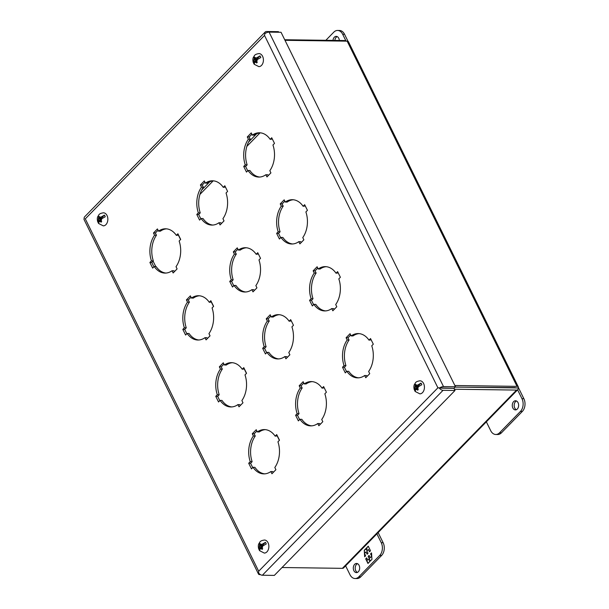 <?xml version="1.0" encoding="UTF-8"?>
<svg xmlns="http://www.w3.org/2000/svg" width="609" height="609" viewBox="0 0 609 609"><rect width="100%" height="100%" fill="white"/><g stroke="black" fill="none" stroke-linecap="round" stroke-linejoin="round"><path stroke-width="0.91" d="M332.994 40.392A4.575 3.182 90.8 0 1 336.214 36.357A4.575 3.182 90.8 0 1 338.756 38.268A4.575 3.182 90.8 0 1 339.32 40.476M337.158 36.578A4.575 3.182 -89.2 0 0 334.889 40.422M325.853 40.293L333.793 32.163A9.15 6.364 90.8 0 1 337.576 30.45L339.472 30.473A9.15 6.364 90.8 0 1 344.557 34.294L348.021 41.328M337.576 30.45A9.15 6.364 90.8 0 1 342.669 34.264L345.912 40.864M516.462 400.981A4.575 3.182 -89.2 0 0 514.75 408.03A4.575 3.182 -89.2 0 0 516.348 409.72M518.061 402.671A4.575 3.182 90.8 0 1 518.267 407.444A4.575 3.182 90.8 0 1 515.397 409.91A4.575 3.182 90.8 0 1 512.854 408.007A4.575 3.182 90.8 0 1 512.649 403.227A4.575 3.182 90.8 0 1 515.519 400.76A4.575 3.182 90.8 0 1 518.061 402.671M486.347 421.831L490.702 430.677A9.15 6.364 -89.2 0 0 495.787 434.491A9.15 6.364 -89.2 0 0 499.57 432.778L520.421 411.44A9.15 6.364 -89.2 0 0 521.974 398.667L517.62 389.821M495.787 434.491L497.682 434.521A9.15 6.364 -89.2 0 0 501.466 432.801L522.316 411.463A9.15 6.364 -89.2 0 0 523.869 398.697L518.358 387.499M415.026 391.191A5.877 4.088 -89.2 0 1 414.767 390.727A5.877 4.088 -89.2 0 1 414.417 389.859L414.95 387.674L415.825 386.784L417.401 386.806L414.417 389.859L414.204 389.516C413.709 387.202 413.808 385.497 414.493 384.401C415.642 382.992 415.026 381.554 420.081 380.792A6.532 4.545 90.8 0 1 423.613 383.518A6.532 4.545 90.8 0 1 423.925 390.278A6.532 4.545 90.8 0 1 419.898 393.863L415.216 391.496L415.757 389.311A2.314 1.606 90.8 0 0 417.119 389.425L416.625 388.42L415.757 389.311M414.95 387.674A2.314 1.606 90.8 0 1 415.33 385.779L415.064 385.002L415.696 384.363L415.955 385.139A2.314 1.606 90.8 0 1 417.317 385.253L421.009 383.107L418.025 386.167L416.449 386.144L417.317 385.253M418.124 386.89L417.249 387.781L417.744 388.786A2.314 1.606 90.8 0 0 418.124 386.89L421.816 384.743A5.877 4.088 -89.2 0 0 421.458 383.876A5.877 4.088 -89.2 0 0 421.009 383.107M417.744 388.786L418.254 389.562L417.629 390.209L417.119 389.425M415.955 385.139L416.449 386.144M415.901 385.01L415.064 385.002M415.825 386.784L415.33 385.779M417.576 388.435L416.625 388.42M417.081 386.152L417.401 386.806M359.097 565.373A4.575 3.182 90.8 0 1 359.302 570.146A4.575 3.182 90.8 0 1 356.425 572.612A4.575 3.182 90.8 0 1 353.882 570.709A4.575 3.182 90.8 0 1 353.677 565.928A4.575 3.182 90.8 0 1 356.554 563.462A4.575 3.182 90.8 0 1 359.097 565.373M357.498 563.683A4.575 3.182 -89.2 0 0 355.778 570.732A4.575 3.182 -89.2 0 0 357.376 572.422M378.143 532.578L383.137 542.726A9.15 6.364 90.8 0 1 381.584 555.499L360.741 576.837A9.15 6.364 90.8 0 1 356.958 578.55L355.062 578.527A9.15 6.364 90.8 0 1 349.977 574.706L345.623 565.86M376.895 533.857L381.249 542.703A9.15 6.364 90.8 0 1 379.696 555.469L358.846 576.807A9.15 6.364 90.8 0 1 355.062 578.527M365.697 558.872L367.95 563.462L369.602 561.772L369.457 559.397L370.28 561.079L371.947 559.382L371.543 552.888L370.561 553.893L371.688 556.192L370.203 557.707L369.077 555.416L368.163 556.352L369.29 558.643L367.806 560.166L366.679 557.867L365.697 558.872L366.77 558.05M370.5 550.772L368.247 546.189L366.595 547.872L366.747 550.247L365.918 548.572L364.258 550.27L364.654 556.763L365.636 555.751L364.509 553.459L365.994 551.944L367.12 554.236L368.034 553.299L366.907 551.008L368.392 549.485L369.518 551.784L370.5 550.772M368.125 563.287L365.956 558.879M369.29 558.643L367.806 560.166M369.556 558.651L368.163 556.352M368.422 556.352L369.168 555.598M371.756 556.39L370.203 557.707M371.718 555.72L370.561 553.893M370.82 553.901L371.559 553.147M370.455 560.904L369.457 559.397M366.595 547.872L368.338 546.364M369.693 551.602L368.392 549.485M367.296 554.061L365.994 551.944M364.905 556.504L364.745 553.931M364.7 553.261L364.258 550.27M364.517 550.277L366.009 548.747M366.862 547.879L366.747 550.247M259.449 550.414A5.877 4.088 -89.2 0 1 259.198 549.95A5.877 4.088 -89.2 0 1 258.848 549.082L259.381 546.897L260.249 546.007L261.832 546.029L258.848 549.082L258.635 548.739C258.14 546.425 258.239 544.72 258.924 543.624C260.073 542.216 259.449 540.784 264.512 540.023A6.532 4.545 90.8 0 1 268.044 542.741A6.532 4.545 90.8 0 1 268.356 549.501A6.532 4.545 90.8 0 1 264.329 553.086L259.647 550.719L260.188 548.534A2.314 1.606 90.8 0 0 261.55 548.648L261.055 547.643L260.188 548.534M259.381 546.897A2.314 1.606 90.8 0 1 259.754 545.002L259.495 544.225L260.119 543.586L260.378 544.362A2.314 1.606 90.8 0 1 261.748 544.476L265.44 542.337L262.456 545.39L260.873 545.367L261.748 544.476M262.555 546.113L261.68 547.004L262.174 548.009A2.314 1.606 90.8 0 0 262.555 546.113L266.247 543.966A5.877 4.088 -89.2 0 0 265.889 543.099A5.877 4.088 -89.2 0 0 265.44 542.337M262.174 548.009L262.685 548.793L262.06 549.432L261.55 548.648M260.378 544.362L260.873 545.367M260.332 544.233L259.495 544.225M260.249 546.007L259.754 545.002M261.999 547.658L261.055 547.643M261.505 545.375L261.832 546.029M153.087 261.139L155.744 266.536M272.368 139.065L270.175 139.347L271.728 137.756L274.507 143.412L272.954 145.003A22.152 15.408 90.8 0 1 269.833 170.672L270.921 172.887L266.963 176.937L265.874 174.722L267.762 174.753L268.211 175.658M260.355 132.831A22.152 15.408 -89.2 0 0 254.235 135.145L252.339 135.122A22.152 15.408 90.8 0 1 259.411 132.777A22.152 15.408 90.8 0 1 270.175 139.347M251.89 134.208L249.18 136.987L250.276 139.202A22.152 15.408 -89.2 0 0 247.155 164.872L245.602 166.463L247.741 170.809M265.874 174.722A22.152 15.408 90.8 0 1 258.802 177.067A22.152 15.408 90.8 0 1 248.038 170.497L249.934 170.528A22.152 15.408 -89.2 0 0 259.754 177.044M305.299 205.994L303.107 206.276L304.66 204.693L307.438 210.341L305.885 211.932A22.152 15.408 90.8 0 1 302.764 237.601L303.861 239.817L299.894 243.874L298.806 241.651L300.701 241.682L301.151 242.588M293.287 199.76A22.152 15.408 -89.2 0 0 287.166 202.081L285.278 202.051A22.152 15.408 90.8 0 1 292.343 199.706A22.152 15.408 90.8 0 1 303.107 206.276M284.829 201.145L282.119 203.916L283.208 206.131A22.152 15.408 -89.2 0 0 280.087 231.801L278.534 233.392L280.673 237.738M298.806 241.651A22.152 15.408 90.8 0 1 291.741 244.003A22.152 15.408 90.8 0 1 280.977 237.426L282.865 237.457A22.152 15.408 -89.2 0 0 292.685 243.973M338.239 272.923L336.039 273.213L337.592 271.622L340.378 277.27L338.825 278.861A22.152 15.408 90.8 0 1 335.704 304.53L336.792 306.746L332.834 310.803L331.738 308.588L333.633 308.611L334.082 309.524M326.226 266.696A22.152 15.408 -89.2 0 0 320.106 269.011L318.21 268.988A22.152 15.408 90.8 0 1 325.275 266.635A22.152 15.408 90.8 0 1 336.039 273.213M317.761 268.074L315.051 270.845L316.14 273.068A22.152 15.408 -89.2 0 0 313.018 298.737L311.465 300.321L313.605 304.667M331.738 308.588A22.152 15.408 90.8 0 1 324.673 310.933A22.152 15.408 90.8 0 1 313.909 304.363L315.805 304.386A22.152 15.408 -89.2 0 0 325.617 310.902M371.17 339.86L368.978 340.142L370.531 338.551L373.309 344.199L371.756 345.79A22.152 15.408 90.8 0 1 368.635 371.46L369.724 373.682L365.765 377.732L364.677 375.517L366.565 375.54L367.014 376.453M359.158 333.625A22.152 15.408 -89.2 0 0 353.037 335.94L351.142 335.917A22.152 15.408 90.8 0 1 358.214 333.572A22.152 15.408 90.8 0 1 368.978 340.142M350.693 335.003L347.983 337.782L349.079 339.997A22.152 15.408 -89.2 0 0 345.958 365.666L344.405 367.257L346.536 371.604M364.677 375.517A22.152 15.408 90.8 0 1 357.605 377.862A22.152 15.408 90.8 0 1 346.841 371.292L348.736 371.315A22.152 15.408 -89.2 0 0 358.556 377.831M225.459 187.077L223.267 187.359L224.82 185.768L227.599 191.424L226.046 193.007A22.152 15.408 90.8 0 1 222.924 218.677L224.013 220.9L220.055 224.949L218.966 222.734L220.854 222.757L221.303 223.67M213.447 180.843A22.152 15.408 -89.2 0 0 207.326 183.157L205.431 183.134A22.152 15.408 90.8 0 1 212.503 180.789A22.152 15.408 90.8 0 1 223.267 187.359M204.982 182.22L202.272 184.999L203.368 187.214A22.152 15.408 -89.2 0 0 200.247 212.884L198.686 214.475L200.825 218.821M218.966 222.734A22.152 15.408 90.8 0 1 211.894 225.079A22.152 15.408 90.8 0 1 201.13 218.509L203.025 218.532A22.152 15.408 -89.2 0 0 212.846 225.048M258.391 254.006L256.199 254.288L257.752 252.697L260.53 258.353L258.977 259.944A22.152 15.408 90.8 0 1 255.856 285.613L256.945 287.829L252.986 291.878L251.898 289.663L253.793 289.694L254.235 290.6M246.379 247.772A22.152 15.408 -89.2 0 0 240.258 250.086L238.363 250.063A22.152 15.408 90.8 0 1 245.435 247.718A22.152 15.408 90.8 0 1 256.199 254.288M237.921 249.15L235.211 251.928L236.3 254.143A22.152 15.408 -89.2 0 0 233.178 279.813L231.626 281.404L233.765 285.75M251.898 289.663A22.152 15.408 90.8 0 1 244.826 292.016A22.152 15.408 90.8 0 1 234.062 285.438L235.957 285.469A22.152 15.408 -89.2 0 0 245.777 291.985M291.33 320.935L289.13 321.217L290.683 319.634L293.469 325.282L291.917 326.873A22.152 15.408 90.8 0 1 288.795 352.542L289.884 354.758L285.918 358.815L284.829 356.6L286.725 356.623L287.174 357.536M279.318 314.701A22.152 15.408 -89.2 0 0 273.197 317.023L271.302 316.992A22.152 15.408 90.8 0 1 278.366 314.647A22.152 15.408 90.8 0 1 289.13 321.217M270.853 316.086L268.143 318.857L269.231 321.072A22.152 15.408 -89.2 0 0 266.11 346.742L264.557 348.333L266.696 352.68M284.829 356.6A22.152 15.408 90.8 0 1 277.765 358.945A22.152 15.408 90.8 0 1 267.001 352.367L268.896 352.398A22.152 15.408 -89.2 0 0 278.709 358.914M324.262 387.864L322.07 388.154L323.623 386.563L326.401 392.211L324.848 393.802A22.152 15.408 90.8 0 1 321.727 419.472L322.816 421.687L318.857 425.744L317.769 423.529L319.656 423.552L320.106 424.465M312.25 381.637A22.152 15.408 -89.2 0 0 306.129 383.952L304.234 383.929A22.152 15.408 90.8 0 1 311.306 381.577A22.152 15.408 90.8 0 1 322.07 388.154M303.784 383.015L301.074 385.786L302.163 388.009A22.152 15.408 -89.2 0 0 299.042 413.678L297.489 415.262L299.628 419.609M317.769 423.529A22.152 15.408 90.8 0 1 310.697 425.874A22.152 15.408 90.8 0 1 299.933 419.304L301.828 419.327A22.152 15.408 -89.2 0 0 311.648 425.843M178.551 235.082L176.351 235.371L177.912 233.78L180.69 239.428L179.137 241.019A22.152 15.408 90.8 0 1 176.016 266.689L177.105 268.904L173.146 272.961L172.05 270.746L173.946 270.769L174.395 271.683M166.539 228.855A22.152 15.408 -89.2 0 0 160.418 231.169L158.523 231.146A22.152 15.408 90.8 0 1 165.595 228.794A22.152 15.408 90.8 0 1 176.351 235.371M158.074 230.232L155.364 233.003L156.452 235.226A22.152 15.408 -89.2 0 0 153.331 260.896L151.778 262.487L153.917 266.826M172.05 270.746A22.152 15.408 90.8 0 1 164.986 273.091A22.152 15.408 90.8 0 1 154.222 266.521L156.117 266.544A22.152 15.408 -89.2 0 0 165.93 273.06M211.483 302.018L209.29 302.3L210.843 300.709L213.622 306.365L212.069 307.948A22.152 15.408 90.8 0 1 208.948 333.618L210.036 335.841L206.078 339.891L204.989 337.675L206.885 337.698L207.326 338.612M199.47 295.784A22.152 15.408 -89.2 0 0 193.35 298.098L191.454 298.075A22.152 15.408 90.8 0 1 198.526 295.73A22.152 15.408 90.8 0 1 209.29 302.3M191.013 297.162L188.303 299.94L189.391 302.155A22.152 15.408 -89.2 0 0 186.27 327.825L184.717 329.416L186.856 333.762M204.989 337.675A22.152 15.408 90.8 0 1 197.917 340.02A22.152 15.408 90.8 0 1 187.153 333.45L189.049 333.473A22.152 15.408 -89.2 0 0 198.869 339.997M244.422 368.947L242.222 369.229L243.775 367.638L246.554 373.294L245.001 374.885A22.152 15.408 90.8 0 1 241.88 400.555L242.976 402.77L239.01 406.82L237.921 404.604L239.817 404.635L240.266 405.541M232.402 362.713A22.152 15.408 -89.2 0 0 226.282 365.035L224.394 365.004A22.152 15.408 90.8 0 1 231.458 362.659A22.152 15.408 90.8 0 1 242.222 369.229M223.945 364.098L221.234 366.869L222.323 369.084A22.152 15.408 -89.2 0 0 219.202 394.754L217.649 396.345L219.788 400.692M237.921 404.604A22.152 15.408 90.8 0 1 230.857 406.957A22.152 15.408 90.8 0 1 220.093 400.379L221.981 400.41A22.152 15.408 -89.2 0 0 231.801 406.926M277.354 435.877L275.154 436.158L276.707 434.575L279.493 440.223L277.94 441.814A22.152 15.408 90.8 0 1 274.819 467.484L275.907 469.699L271.949 473.756L270.853 471.541L272.748 471.564L273.197 472.477M265.341 429.642A22.152 15.408 -89.2 0 0 259.221 431.964L257.325 431.933A22.152 15.408 90.8 0 1 264.39 429.589A22.152 15.408 90.8 0 1 275.154 436.158M256.876 431.027L254.166 433.798L255.255 436.014A22.152 15.408 -89.2 0 0 252.134 461.683L250.581 463.274L252.72 467.621M270.853 471.541A22.152 15.408 90.8 0 1 263.788 473.886A22.152 15.408 90.8 0 1 253.024 467.309L254.92 467.339A22.152 15.408 -89.2 0 0 264.732 473.855M439.333 388.093A3.951 1.675 -26.2 0 1 443.512 386.593L269.087 32.117L281.046 32.277L455.471 386.753L453.971 388.291L437.901 387.811L258.688 571.234L85.298 218.852L264.512 35.429L437.901 387.811L441.365 388.123M248.038 170.497L246.485 172.088L243.707 166.44L245.602 166.463M243.707 166.44L245.26 164.849L247.155 164.872M245.26 164.849A22.152 15.408 90.8 0 1 248.381 139.179L250.276 139.202M248.381 139.179L247.292 136.964L249.18 136.987M247.292 136.964L251.251 132.907L252.339 135.122M280.977 237.426L279.424 239.017L276.638 233.369L278.534 233.392M276.638 233.369L278.191 231.778L280.087 231.801M278.191 231.778A22.152 15.408 90.8 0 1 281.312 206.108L283.208 206.131M281.312 206.108L280.224 203.893L282.119 203.916M280.224 203.893L284.182 199.836L285.278 202.051M313.909 304.363L312.356 305.946L309.578 300.298L311.465 300.321M309.578 300.298L311.13 298.707L313.018 298.737M311.13 298.707A22.152 15.408 90.8 0 1 314.252 273.038L316.14 273.068M314.252 273.038L313.155 270.822L315.051 270.845M313.155 270.822L317.122 266.765L318.21 268.988M346.841 371.292L345.288 372.883L342.509 367.227L344.405 367.257M342.509 367.227L344.062 365.636L345.958 365.666M344.062 365.636A22.152 15.408 90.8 0 1 347.183 339.967L349.079 339.997M347.183 339.967L346.095 337.751L347.983 337.782M346.095 337.751L350.053 333.702L351.142 335.917M201.13 218.509L199.577 220.1L196.798 214.444L198.686 214.475M196.798 214.444L198.351 212.861L200.247 212.884M198.351 212.861A22.152 15.408 90.8 0 1 201.472 187.184L203.368 187.214M201.472 187.184L200.384 184.969L202.272 184.999M200.384 184.969L204.342 180.919L205.431 183.134M234.062 285.438L232.509 287.029L229.73 281.381L231.626 281.404M229.73 281.381L231.283 279.79L233.178 279.813M231.283 279.79A22.152 15.408 90.8 0 1 234.404 254.12L236.3 254.143M234.404 254.12L233.316 251.905L235.211 251.928M233.316 251.905L237.274 247.848L238.363 250.063M267.001 352.367L265.448 353.958L262.662 348.31L264.557 348.333M262.662 348.31L264.215 346.719L266.11 346.742M264.215 346.719A22.152 15.408 90.8 0 1 267.336 321.05L269.231 321.072M267.336 321.05L266.247 318.834L268.143 318.857M266.247 318.834L270.213 314.777L271.302 316.992M299.933 419.304L298.38 420.895L295.601 415.239L297.489 415.262M295.601 415.239L297.154 413.648L299.042 413.678M297.154 413.648A22.152 15.408 90.8 0 1 300.275 387.979L302.163 388.009M300.275 387.979L299.186 385.763L301.074 385.786M299.186 385.763L303.145 381.706L304.234 383.929M154.222 266.521L152.669 268.112L149.89 262.456L151.778 262.487M149.89 262.456L151.443 260.865L153.331 260.896M151.443 260.865A22.152 15.408 90.8 0 1 154.564 235.196L156.452 235.226M154.564 235.196L153.468 232.981L155.364 233.003M153.468 232.981L157.434 228.931L158.523 231.146M187.153 333.45L185.6 335.041L182.822 329.385L184.717 329.416M182.822 329.385L184.375 327.802L186.27 327.825M184.375 327.802A22.152 15.408 90.8 0 1 187.496 302.125L189.391 302.155M187.496 302.125L186.407 299.91L188.303 299.94M186.407 299.91L190.366 295.86L191.454 298.075M220.093 400.379L218.54 401.97L215.753 396.322L217.649 396.345M215.753 396.322L217.306 394.731L219.202 394.754M217.306 394.731A22.152 15.408 90.8 0 1 220.428 369.062L222.323 369.084M220.428 369.062L219.339 366.846L221.234 366.869M219.339 366.846L223.297 362.789L224.394 365.004M253.024 467.309L251.471 468.9L248.693 463.251L250.581 463.274M248.693 463.251L250.246 461.66L252.134 461.683M250.246 461.66A22.152 15.408 90.8 0 1 253.367 435.991L255.255 436.014M253.367 435.991L252.271 433.775L254.166 433.798M252.271 433.775L256.237 429.718L257.325 431.933M84.324 218.57L84.194 218.532A3.951 2.291 44.3 0 1 84.575 216.873L265.25 31.95A3.951 2.291 -135.7 0 1 266.498 31.501L278.465 31.668L278.755 32.247M264.877 33.609L264.512 35.429L264.877 33.609A3.951 2.291 -135.7 0 1 265.25 31.95M260.462 574.63L259.792 574.622A3.951 1.675 -26.2 0 1 258.498 574.066A3.951 1.675 -26.2 0 1 258.619 573.054L258.688 571.234L258.642 573.054A3.951 2.291 44.3 0 0 262.372 575.239L274.339 575.398L455.022 390.476L453.964 388.336L442.005 388.169M262.372 575.239L443.055 390.308A3.951 2.291 -135.7 0 1 439.325 388.131M269.087 32.117A3.951 1.675 153.8 0 0 264.907 33.617M84.194 218.57A3.951 1.675 153.8 0 0 84.072 219.583L258.498 574.066M443.055 390.308L455.022 390.476M443.512 386.593L455.471 386.753M254.014 63.975A5.877 4.088 -89.2 0 1 253.755 63.511A5.877 4.088 -89.2 0 1 253.405 62.643L253.938 60.458L254.813 59.568L256.389 59.591L253.405 62.643L253.192 62.293C252.697 59.986 252.796 58.281 253.481 57.185C254.638 55.777 254.014 54.338 259.069 53.577A6.532 4.545 90.8 0 1 262.601 56.302A6.532 4.545 90.8 0 1 262.913 63.054A6.532 4.545 90.8 0 1 258.894 66.64L254.212 64.28L254.745 62.095A2.314 1.606 90.8 0 0 256.107 62.209L255.613 61.205L254.745 62.095M253.938 60.458A2.314 1.606 90.8 0 1 254.318 58.563L254.06 57.779L254.684 57.139L254.943 57.916A2.314 1.606 90.8 0 1 256.305 58.03L259.997 55.891L257.013 58.944L255.437 58.928L256.305 58.03M257.112 59.667L256.244 60.565L256.739 61.57A2.314 1.606 90.8 0 0 257.112 59.667L260.804 57.528A5.877 4.088 -89.2 0 0 260.446 56.66A5.877 4.088 -89.2 0 0 259.997 55.891M256.739 61.57L257.242 62.346L256.617 62.986L256.107 62.209M254.943 57.916L255.437 58.928M254.889 57.794L254.06 57.779M254.813 59.568L254.318 58.563M256.564 61.212L255.613 61.205M256.069 58.936L256.389 59.591M98.445 223.198A5.877 4.088 -89.2 0 1 98.186 222.734A5.877 4.088 -89.2 0 1 97.836 221.866L98.369 219.682L99.237 218.791L100.82 218.814L97.836 221.866L97.623 221.516C97.128 219.21 97.227 217.504 97.912 216.408C99.061 215 98.437 213.561 103.5 212.8A6.532 4.545 90.8 0 1 107.032 215.525A6.532 4.545 90.8 0 1 107.344 222.277A6.532 4.545 90.8 0 1 103.317 225.87L98.635 223.503L99.176 221.318A2.314 1.606 90.8 0 0 100.538 221.432L100.043 220.428L99.176 221.318M98.369 219.682A2.314 1.606 90.8 0 1 98.742 217.786L98.483 217.01L99.107 216.362L99.374 217.147A2.314 1.606 90.8 0 1 100.736 217.261L104.428 215.114L101.444 218.174L99.868 218.151L100.736 217.261M101.543 218.89L100.668 219.788L101.163 220.793A2.314 1.606 90.8 0 0 101.543 218.89L105.235 216.751A5.877 4.088 -89.2 0 0 104.877 215.883A5.877 4.088 -89.2 0 0 104.428 215.114M101.163 220.793L101.673 221.569L101.048 222.209L100.538 221.432M99.374 217.147L99.868 218.151M99.32 217.017L98.483 217.01M99.237 218.791L98.742 217.786M100.995 220.435L100.043 220.428M100.493 218.159L100.82 218.814M284.715 39.737L344.572 40.552A3.951 2.291 -135.7 0 1 346.491 41.153M455.129 387.111L515.191 387.628M285.004 40.316L347.16 41.161L517.018 386.357A3.951 1.675 153.8 0 1 518.312 386.921A3.951 1.675 153.8 0 1 518.19 387.933L455.167 387.073M518.061 387.933L515.511 387.941M518.19 387.971A3.951 2.291 -135.7 0 1 517.81 389.631A3.951 2.291 -135.7 0 1 516.561 390.08L454.405 389.227M517.81 389.631L343.636 567.893A3.951 2.291 -135.7 0 1 342.387 568.342L282.036 567.519M347.16 41.161A3.951 1.675 -26.2 0 1 348.455 41.724L518.312 386.921M517.018 386.357L454.862 385.512M342.669 34.264L344.557 34.294M523.869 398.697L521.974 398.667M520.421 411.44L522.316 411.463M499.57 432.778L501.466 432.801M360.741 576.837L358.846 576.807M381.584 555.499L379.696 555.469M383.137 542.726L381.249 542.703M260.066 132.853L246.851 146.388M213.158 180.865L199.942 194.393M201.67 190.031L209.732 181.779M248.579 142.026L256.64 133.767M279.379 440.337L277.24 435.998M246.439 373.408L244.3 369.062M213.508 306.479L211.369 302.133M180.576 239.55L178.437 235.203M516.561 390.08L342.387 568.342"/></g></svg>
